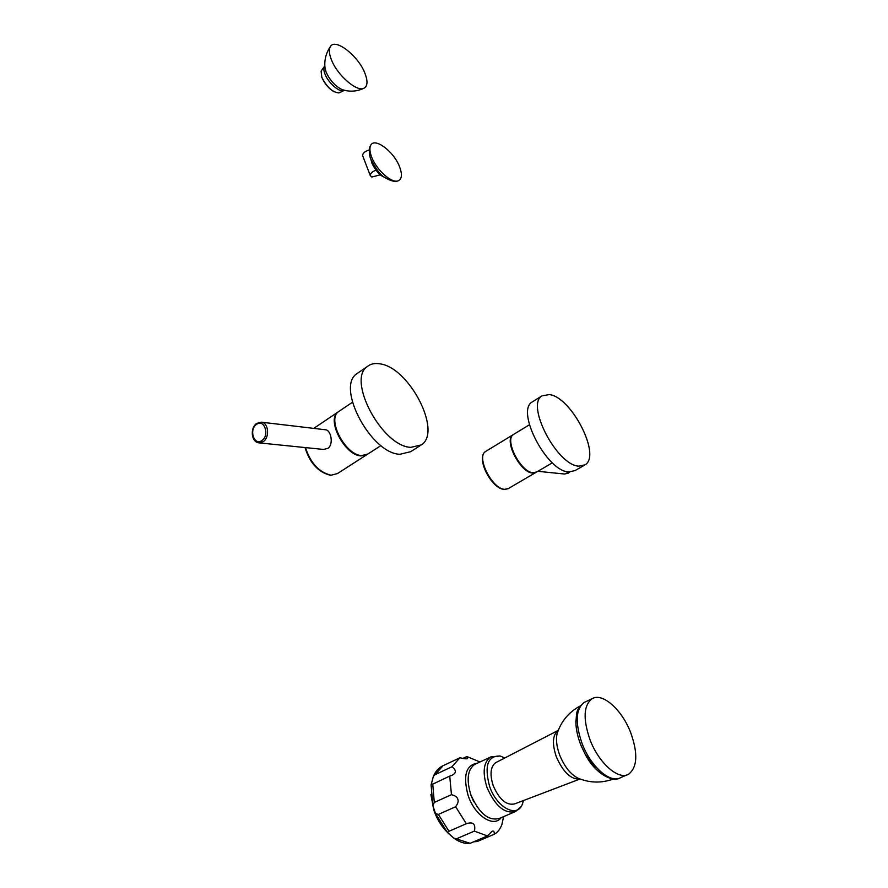 <?xml version="1.0" encoding="UTF-8"?>
<svg xmlns="http://www.w3.org/2000/svg" width="888" height="888" viewBox="0 0 888 888"><rect width="100%" height="100%" fill="white"/><g stroke="black" fill="none" stroke-linecap="round" stroke-linejoin="round"><path stroke-width="1.33" d="M397.991 180.897C391.53 183.472 376.279 169.741 371.606 156.932C369.785 152.092 369.43 148.352 370.54 145.71C373.915 136.497 393.983 151.382 399.644 166.955C402.453 174.614 401.909 179.254 397.991 180.897C394.827 182.051 390.487 180.941 384.981 177.567C380.763 175.502 376.068 169.408 370.895 159.307C369.397 157.154 368.598 147.464 370.54 145.71M375.946 170.196C372.105 171.684 370.241 173.504 370.329 175.646L371.806 177.034L380.453 174.792M369.353 149.939C364.901 151.26 362.67 153.191 362.648 155.744L362.792 156.11M453.624 838.017C458.608 841.658 463.68 843.522 468.842 843.6L470.141 843.323L453.624 838.017L447.352 832.411L448.984 831.279L438.383 814.429L435.531 813.552L432.833 805.627L434.288 802.452L451.448 794.671C455.156 795.615 457.265 797.124 457.775 799.189C458.674 801.131 457.953 803.651 455.633 806.737L466.322 823.72C473.171 821.544 475.857 823.997 474.381 831.101L487.457 835.941L491.885 831.412C493.462 830.413 494.305 831.346 494.394 834.198C497.78 832.234 500.299 828.959 501.931 824.386L503.596 816.649M494.394 834.198L477.134 841.547L473.737 841.791M459.795 757.819L442.735 765.867M449.739 776.079L431.08 784.937L433.355 776.367L435.02 774.669L451.914 766.788C456.377 770.118 456.499 772.904 452.258 775.146L449.739 776.079L451.448 794.671M479.62 761.826L466.91 756.554L467.554 758.474C466.922 759.096 464.38 758.851 459.929 757.753L451.914 766.788M470.141 843.323L487.457 835.941M457.031 838.572L474.381 831.101M448.984 831.279L466.322 823.72M438.383 814.429L455.633 806.737M462.859 758.452L466.91 756.554M504.795 757.975L500.188 756.032C487.701 755.644 484.16 765.711 489.554 786.257C496.714 807.803 517.438 818.57 522.466 803.929L523.465 800.543M493.151 785.525C499.289 799.577 506.449 805.705 514.64 803.906L580.042 779.009C571.139 779.797 563.225 772.371 556.31 756.743C551.992 743.755 552.569 734.998 558.041 730.48L495.548 762.748C490.487 766.821 489.688 774.414 493.151 785.525M575.868 721.766C575.924 728.637 577.455 736.085 580.486 744.111L581.185 745.865L580.486 744.1C577.455 736.063 575.912 728.493 575.868 721.4C577.133 713.819 574.647 710.7 584.249 702.408C575.724 708.957 574.969 722.566 581.973 743.223C590.542 766.499 610.389 783.938 620.568 777.644L628.582 774.225C618.481 780.497 598.623 762.959 589.965 739.626C582.894 718.914 583.583 705.294 592.03 698.756L584.249 702.408M596.37 769.496L585.259 754.378L581.185 745.865M628.582 774.225C637.429 767.288 638.117 753.357 630.624 732.445C621.844 709.523 602.319 692.207 592.03 698.756M343.068 89.91L342.024 89.566C335.176 86.192 329.837 80.297 326.007 71.895L324.886 66.9M330.336 46.698C334.976 37.451 358.719 56.155 365.068 73.648C367.876 81.074 367.61 85.881 364.28 88.056C357.498 92.829 336.907 75.058 331.191 59.174C329.082 53.569 328.804 49.417 330.336 46.698C325.707 53.48 323.987 60.961 325.163 69.131M513.464 434.498L512.986 434.798C503.496 439.982 520.257 472.816 532.611 473.038L536.219 472.272M514.052 434.132L513.486 434.476C503.996 439.671 520.779 472.516 533.133 472.749L536.829 471.917L552.369 462.826M584.071 465.401L575.069 470.585L568.786 471.961C546.908 471.572 515.484 410.944 532.201 401.942L542.013 395.87C525.474 404.762 557.12 465.623 578.865 466.145L585.092 464.813C601.498 455.544 571.45 396.992 549.372 394.55L542.013 395.87M533.189 401.332L532.201 401.942M259.074 442.868C251.26 442.424 249.839 427.838 256.688 423.432L261.239 422.166L325.485 429.77C330.969 429.881 333.955 444.411 327.816 448.396L323.476 449.439L259.074 442.868L263.114 441.725C270.019 437.518 268.542 422.399 261.239 422.166L257.076 423.343M338.783 411.488L338.017 412.021C326.074 419.569 344.755 455.466 360.994 455.921L367.01 454.578M352.425 402.286L338.561 411.644C326.606 419.192 345.31 455.111 361.56 455.577L367.843 454.034L380.974 445.576M338.561 411.644L339.46 411.033M419.813 445.898L410.589 451.726L399.833 454.29C370.906 453.479 335.72 386.979 356.843 373.715L358.397 372.649M410.767 447.352C381.973 446.364 346.509 379.542 367.443 366.422C370.762 363.825 374.958 362.97 380.009 363.869C409.213 367.454 442.335 431.49 421.456 444.866L410.767 447.352M473.726 801.731L470.707 794.616M443.156 765.623L435.02 774.669M432.745 783.938L434.288 802.452M477.478 763.136C465.911 764.945 462.815 775.768 468.165 795.604C474.78 815.684 493.55 828.016 501.132 817.715M475.868 763.88L474.68 764.424C467.576 769.596 466.289 779.642 470.795 794.571C478.976 813.375 488.555 821.322 499.533 818.403L515.717 811.421C504.828 814.285 495.238 806.249 486.935 787.323C482.317 772.316 483.516 762.237 490.531 757.087L491.663 756.565M558.263 730.291L556.976 734.11C555.844 740.026 556.732 746.986 559.64 754.966C564.302 766.455 570.396 774.181 577.922 778.143L578.887 778.554M321.578 76.546L321.845 77.323C326.806 87.135 332.501 92.341 338.961 92.929C332.423 92.363 326.717 87.191 321.833 77.423L321.112 71.34L321.856 77.312M321.922 77.511C324.553 83.572 328.493 88.256 333.721 91.553M338.961 92.929L344.444 90.299C340.57 93.551 328.216 83.195 324.875 73.771C323.498 70.052 323.487 67.444 324.819 65.923L321.367 70.707M569.641 472.016L564.513 474.026L568.231 473.182M535.719 472.549L508.58 488.433L504.817 489.321C492.263 489.31 475.857 456.832 485.592 451.481L486.18 451.126M256.577 424.342C248.618 429.392 254.123 446.309 261.893 440.526C269.941 435.453 264.291 418.426 256.577 424.342M366.356 454.978L337.484 473.57L331.102 475.213C319.103 472.349 310.567 463.148 305.472 447.596M370.918 159.385L371.917 163.17C375.668 170.896 379.886 175.602 384.571 177.278M370.329 175.646L362.648 155.744M450.205 834.798L448.218 833.111M446.331 831.279C440.914 825.563 436.763 818.57 433.877 810.289L430.891 794.605M435.531 813.552L447.352 832.411M459.007 758.23L442.224 766.1C438.306 768.298 435.342 771.716 433.355 776.367M431.102 784.937L432.833 805.627M451.548 775.479L452.258 775.146M474.68 764.424L490.531 757.087L499.933 755.977M515.717 811.421L520.967 806.704M613.475 778.976C601.576 783.316 589.732 783.038 577.922 778.143L578.832 778.532M580.142 706.004C568.609 712.22 560.894 721.589 556.976 734.11L558.041 730.48M585.259 754.378C594.949 773.47 613.042 783.127 620.568 777.644M363.991 88.201C356.865 91.608 349.539 92.063 342.024 89.566M568.253 473.171L569.752 472.016M512.986 434.798L485.592 451.481C475.346 457.62 491.575 489.155 504.395 489.421L508.036 488.755M529.415 424.786L513.486 434.476M537.873 471.306L564.513 474.026M338.017 412.021L313.775 428.382M305.028 447.552C309.823 463.114 318.37 472.372 330.647 475.335L337.484 473.57M356.843 373.715L367.443 366.422"/></g></svg>
